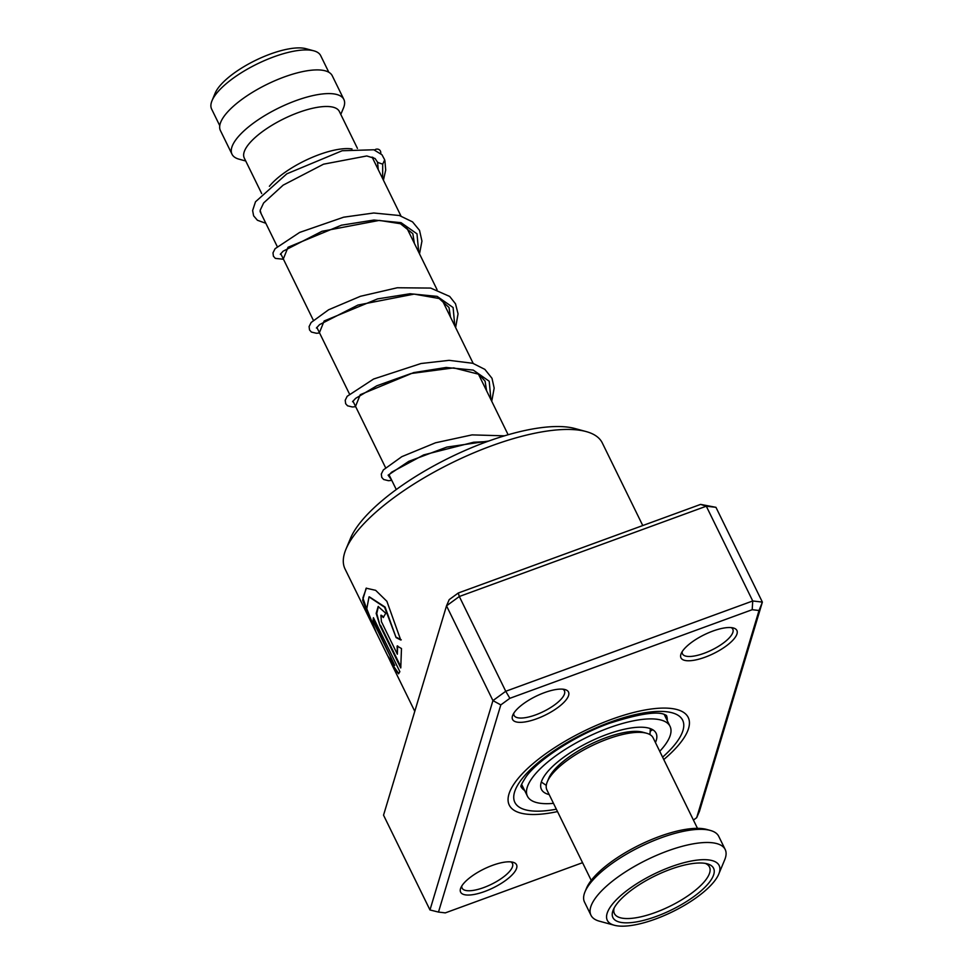<?xml version="1.0" encoding="UTF-8"?>
<svg xmlns="http://www.w3.org/2000/svg" width="974" height="974" viewBox="0 0 974 974"><rect width="100%" height="100%" fill="white"/><g stroke="black" fill="none" stroke-linecap="round" stroke-linejoin="round"><path stroke-width="1.46" d="M219.759 125.67L211.626 109.064A60.717 20.466 -26.1 0 1 212.015 100.712L215.132 93.212A54.179 18.262 -26.1 0 1 222.048 83.423A54.179 18.262 -26.1 0 1 305.994 48.7L313.835 50.831A60.717 20.466 -26.1 0 1 320.677 55.64L328.81 72.246M212.015 100.712A60.717 20.466 -26.1 0 1 219.759 89.742A60.717 20.466 -26.1 0 1 313.835 50.831M372.092 157.082A62.275 20.99 -26.1 0 1 372.238 157.362L400.959 215.985M269.384 186.278A52.937 17.849 -26.1 0 1 272.002 183.307A52.937 17.849 -26.1 0 1 352.028 148.961M261.689 193.57L244.279 158.032A52.937 17.849 -26.1 0 1 251.365 141.181A52.937 17.849 -26.1 0 1 301.636 111.401A52.937 17.849 -26.1 0 1 339.342 111.462L357.446 148.401M245.728 161.002L239.032 159.176A62.275 20.99 -26.1 0 1 232.019 154.245A62.275 20.99 -26.1 0 1 240.359 134.424A62.275 20.99 -26.1 0 1 299.505 99.385A62.275 20.99 -26.1 0 1 343.871 99.445A62.275 20.99 -26.1 0 1 343.469 108.017L340.803 114.421M232.019 154.245L220.416 130.553A62.275 20.99 -26.1 0 1 228.756 110.732A62.275 20.99 -26.1 0 1 287.902 75.692A62.275 20.99 -26.1 0 1 332.256 75.753L343.871 99.445M277.188 246.446L260.387 212.162A62.275 20.99 -26.1 0 1 260.095 211.468M492.515 865.35A31.131 10.495 -26.1 0 1 513.03 862.27A31.131 10.495 -26.1 0 1 512.117 874.896A31.131 10.495 -26.1 0 1 484.638 891.514A31.131 10.495 -26.1 0 1 460.812 887.85A31.131 10.495 -26.1 0 1 492.515 865.35M461.822 885.926A28.027 9.448 153.9 0 0 462.114 888.13A28.027 9.448 153.9 0 0 483.749 887.57A28.027 9.448 153.9 0 0 512.446 863.463A28.027 9.448 153.9 0 0 510.887 861.893M544.466 692.636A31.131 10.495 -26.1 0 1 564.993 689.555A31.131 10.495 -26.1 0 1 564.08 702.181A31.131 10.495 -26.1 0 1 536.601 718.812A31.131 10.495 -26.1 0 1 512.774 715.135A31.131 10.495 -26.1 0 1 544.466 692.636M513.785 713.224A28.027 9.448 153.9 0 0 514.077 715.415A28.027 9.448 153.9 0 0 535.7 714.867A28.027 9.448 153.9 0 0 564.409 690.761A28.027 9.448 153.9 0 0 562.85 689.178M712.871 631.067A31.131 10.495 -26.1 0 1 733.385 627.986A31.131 10.495 -26.1 0 1 732.472 640.612A31.131 10.495 -26.1 0 1 704.993 657.231A31.131 10.495 -26.1 0 1 681.167 653.566A31.131 10.495 -26.1 0 1 712.871 631.067M682.177 651.643A28.027 9.448 153.9 0 0 682.47 653.846A28.027 9.448 153.9 0 0 704.092 653.298A28.027 9.448 153.9 0 0 732.801 629.192A28.027 9.448 153.9 0 0 731.243 627.609M345.953 549.239L350.409 538.525A133.888 45.133 -26.1 0 1 486.708 441.77A133.888 45.133 -26.1 0 1 574.94 428.523L586.141 431.567A143.227 48.286 153.9 0 0 491.76 445.751A143.227 48.286 153.9 0 0 345.953 549.239A143.227 48.286 153.9 0 0 345.027 568.95L376.585 633.222M611.343 719.421A99.64 33.591 -26.1 0 1 688.228 717.461A99.64 33.591 -26.1 0 1 663.769 759.537A99.64 33.591 -26.1 0 0 688.228 717.461A99.64 33.591 -26.1 0 0 611.343 719.421A99.64 33.591 -26.1 0 0 509.268 805.121A99.64 33.591 -26.1 0 1 611.343 719.421M388.127 656.683L392.51 665.875L398.488 673.801L399.864 671.695L373.419 617.711A143.227 48.286 153.9 0 0 373.066 621.254L394.714 665.425L387.701 655.855L376.207 632.43L366.772 608.787L369.024 596.879L384.584 607.24L396.089 637.568L400.716 639.979L386.885 601.311L375.66 590.329L366.151 588.186L362.645 600.227L372.251 624.529M397.355 654.211L381.406 621.643L380.907 615.251L383.342 617.528A143.227 48.286 153.9 0 1 385.789 613.255L378.156 606.522L376.159 613.425L379.994 625.576L400.752 667.945L401.483 648.538L397.112 646.042L397.355 654.211L397.66 645.872M458.279 593.008L459.314 596.502L446.518 605.84L449.221 599.607L458.279 593.008L700.61 504.398L715.951 507.32L706.296 506.2L459.314 596.502L505.749 691.272L752.732 600.97L762.374 602.102L699.405 811.439L696.69 817.673L759.026 610.503L752.196 609.7L509.865 698.309L500.806 704.908L438.483 912.078L445.313 912.881L582.549 862.696M700.61 504.398L706.296 506.2L752.732 600.97L752.196 609.7M715.951 507.32L762.374 602.102L759.026 610.503M500.806 704.908L492.941 700.61L446.518 605.84L383.537 815.177L429.972 909.96L492.941 700.61L505.749 691.272L509.865 698.309M693.427 820.059L696.69 817.673M557.518 811.586A99.64 33.591 -26.1 0 1 509.268 805.121A99.64 33.591 -26.1 0 0 557.518 811.586M642.755 525.546L602.285 442.914A143.227 48.286 153.9 0 0 586.141 431.567M438.483 912.078L429.972 909.96M381.199 615.215L383.659 616.919M378.423 606.449L376.755 613.547L379.994 625.576M380.554 625.369L400.911 666.922M366.419 588.101L362.876 597.951L369.67 617.662M392.948 665.352L398.768 673.631M373.833 618.539A142.606 48.067 153.9 0 0 373.639 621.01L373.066 621.254M373.639 621.01L394.714 665.425M369.292 596.794L385.107 607.082L396.089 637.568M396.637 637.41L401.251 639.845M265.841 223.29L257.416 220.258L253.617 215.826L252.619 210.542L255.492 201.788L286.819 173.822L342.178 150.739L373.809 149.777L382.003 154.793L384.693 159.833L382.709 164.156L377.693 162.439L375.075 158.506L366.784 155.962L323.551 164.18L283.154 185.145L263.637 202.957L260.143 210.335L261.129 213.659M380.639 153.368A3.738 3.506 -11.9 0 0 374.564 150.02M651.764 729.209L650.413 731.425M655.441 742.517A63.834 21.513 153.9 0 0 656.074 733.203A63.834 21.513 153.9 0 0 610.942 733.02A63.834 21.513 153.9 0 0 550.359 768.669A63.834 21.513 153.9 0 0 541.434 789.378A63.834 21.513 153.9 0 0 549.178 794.577M659.739 751.295A79.405 26.761 153.9 0 0 670.051 726.361A79.405 26.761 153.9 0 0 613.912 726.129A79.405 26.761 153.9 0 0 538.561 770.458A79.405 26.761 153.9 0 0 527.445 796.221A79.405 26.761 153.9 0 0 553.476 803.343M584.997 891.819L586.482 888.251A71.613 24.143 -26.1 0 1 685.769 829.349A71.613 24.143 -26.1 0 1 706.588 829.41L710.326 830.432A74.73 25.19 153.9 0 0 688.594 830.372A74.73 25.19 153.9 0 0 584.997 891.819A74.73 25.19 153.9 0 0 584.522 902.107L590.975 915.268A74.73 25.19 -26.1 0 1 620.803 874.993A74.73 25.19 -26.1 0 1 695.046 843.533A74.73 25.19 -26.1 0 1 725.192 849.511A74.73 25.19 -26.1 0 1 724.705 859.786L718.763 874.092A62.275 20.99 -26.1 0 1 632.43 925.3A62.275 20.99 -26.1 0 1 614.326 925.251A62.275 20.99 -26.1 0 1 624.066 892.805A62.275 20.99 -26.1 0 1 694.048 860.541A62.275 20.99 -26.1 0 1 718.763 874.092M725.192 849.511L718.739 836.349A74.73 25.19 153.9 0 0 710.326 830.432M547.291 781.818L548.776 778.238A56.042 18.896 -26.1 0 1 626.477 732.144A56.042 18.896 -26.1 0 1 642.767 732.192L646.505 733.215A59.158 19.943 153.9 0 0 629.314 733.166A59.158 19.943 153.9 0 0 547.291 781.818A59.158 19.943 153.9 0 0 546.913 789.951L591.23 880.399M697.481 828.35L653.164 737.89A59.158 19.943 153.9 0 0 646.505 733.215M635.511 922.061A56.042 18.896 -26.1 0 1 613.267 909.862A56.042 18.896 -26.1 0 1 690.968 863.78A56.042 18.896 -26.1 0 1 707.258 863.816A56.042 18.896 -26.1 0 1 698.492 893.024A56.042 18.896 -26.1 0 1 635.511 922.061M614.156 908.011A52.937 17.849 153.9 0 0 614.411 913.575A52.937 17.849 153.9 0 0 635.766 917.812A52.937 17.849 153.9 0 0 688.35 895.52A52.937 17.849 153.9 0 0 709.486 866.994A52.937 17.849 153.9 0 0 705.237 863.378M614.326 925.251L599.387 921.185A74.73 25.19 -26.1 0 1 590.975 915.268M521.029 786.639A80.952 27.284 153.9 0 0 524.633 790.474M556.349 809.199A93.407 31.485 -26.1 0 1 518.338 784.046A93.407 31.485 -26.1 0 1 610.564 722.038A93.407 31.485 -26.1 0 1 678.476 715.561A93.407 31.485 -26.1 0 1 662.6 757.151M667.239 720.614A80.952 27.284 153.9 0 0 666.423 715.415M382.709 164.156L382.636 178.595M283.312 258.95L288.036 247.262L341.472 225.189L373.955 220.039L401.044 222.669L416.994 233.821L418.71 252.229M319.423 332.67L324.147 320.982L377.571 298.896L410.054 293.746L437.143 296.376L453.105 307.528L454.821 325.937M355.534 406.377L360.258 394.689L413.694 372.604L446.177 367.466L473.267 370.096L489.216 381.248L490.933 399.657M391.645 480.085L388.115 475.166L408.776 461.347L446.883 447.078L488.778 441.027M650.328 728.613L649.95 734.603M508.136 434.757L478.319 373.894M473.181 363.412L442.208 300.187M437.07 289.692L406.097 226.479M396.284 489.557L389.052 474.788M385.521 467.581L352.941 401.081M349.41 393.873L316.83 327.361M313.299 320.166L280.719 253.654M541.313 782.012L546.28 785.397M392.51 665.875L414.778 711.324M391.913 663.245L393.07 665.595M521.029 786.785C522.076 786.225 517.9 789.293 526.289 776.461C538.293 759.83 575.427 735.285 609.675 723.207C639.151 713.772 657.608 710.947 665.059 714.733L666.533 715.5M377.522 162.001L378.253 169.634M280.317 254.311L283.093 251.207L321.98 231.288L379.312 220.404L400.46 223.728L412.842 233.687L414.376 243.366M316.428 328.019L319.545 324.622L357.933 305.057L414.12 294.111L439.152 298.519L449.014 307.504L450.475 317.074M352.539 401.714L355.644 398.342L376.816 385.789L411.052 373.517L453.677 367.88L478.904 374.284L485.101 381.187L486.598 390.793M388.65 475.434L391.536 472.244L423.666 454.907L473.62 442.245L487.365 441.539M372.847 158.604L373.164 157.496M376.999 167.09L377.936 165.47M380.822 153.527L380.737 152.285M384.9 160.686L385.704 170.048L383.415 180.178M283.471 259.267L275.35 258.39L273.402 256.211L272.988 252.85L275.106 248.687L299.651 232.421L343.664 217.19L373.748 213.002L399.377 215.51L412.538 221.877L419.526 230.351L421.949 241.089L419.514 253.861M319.582 332.986L316.44 333.266L311.4 332.061L309.537 329.955L309.087 326.607L311.132 322.491L328.603 309.781L360.441 296.291L397.319 287.756L430.678 288.073L449.671 296.425L455.515 303.815L458.048 313.859L455.625 327.568M355.693 406.694L352.369 406.974L347.548 405.805L345.66 403.711L345.21 400.253L347.17 396.296L373.614 379.02L421.048 363.509L449.111 360.343L472.767 363.278L484.882 369.389L492.004 378.314L494.171 388.102L491.736 401.276M391.804 480.401L388.395 480.693L383.634 479.488L381.759 477.382L381.309 474.034L383.342 469.931L401.824 456.66L435.548 442.78L472.037 434.891L504.495 435.828M670.051 726.361L664.207 714.429M527.445 796.221L521.601 784.301M521.309 785.19A9.338 9.338 0 0 0 522.916 786.968M650.376 729.599A9.338 9.338 0 0 0 651.813 730.39"/></g></svg>
